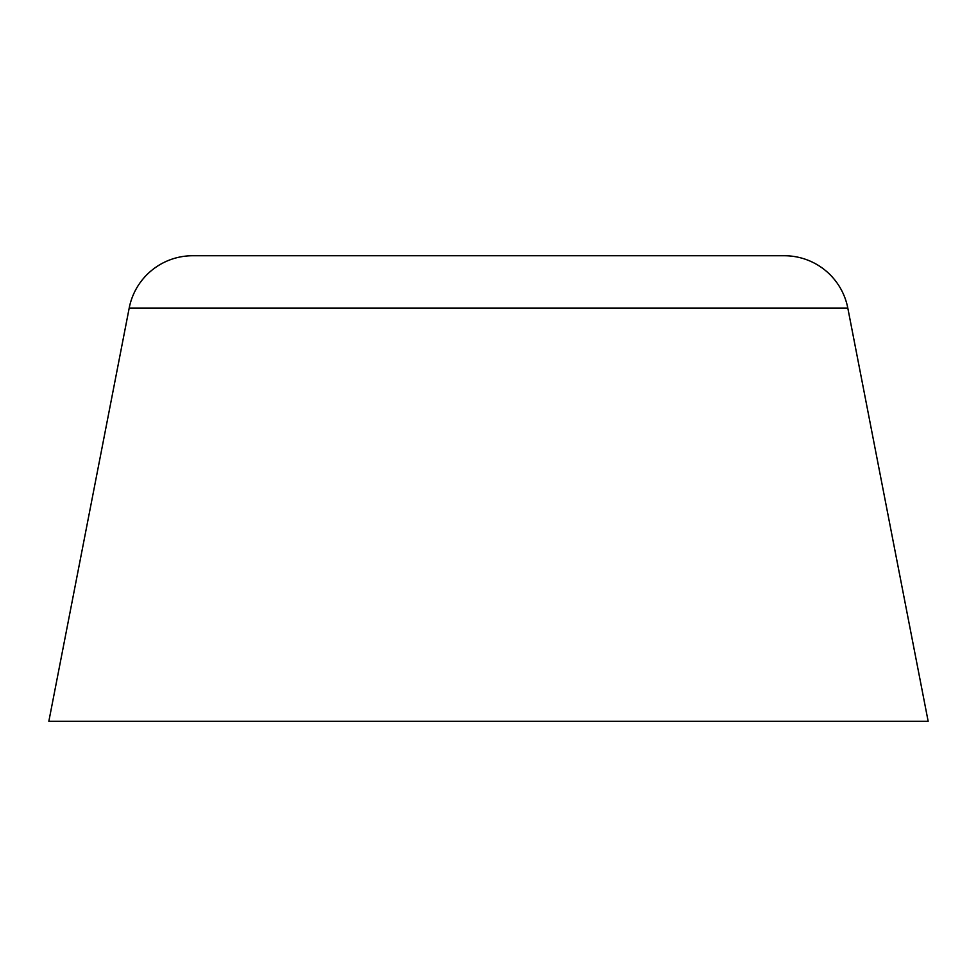 <?xml version="1.0" encoding="UTF-8"?>
<svg xmlns="http://www.w3.org/2000/svg" width="977" height="977" viewBox="0 0 977 977"><rect width="100%" height="100%" fill="white"/><g stroke="black" fill="none" stroke-linecap="round" stroke-linejoin="round"><path stroke-width="1.47" d="M129.196 308.06L847.804 308.06A64.653 64.653 0 0 0 784.336 255.742L192.664 255.742A64.653 64.653 0 0 0 129.196 308.06L48.85 721.258L928.15 721.258L847.804 308.06L129.196 308.06A64.653 64.653 0 0 1 192.664 255.742L784.336 255.742A64.653 64.653 0 0 1 847.804 308.06L928.15 721.258L48.85 721.258L129.196 308.06"/></g></svg>
